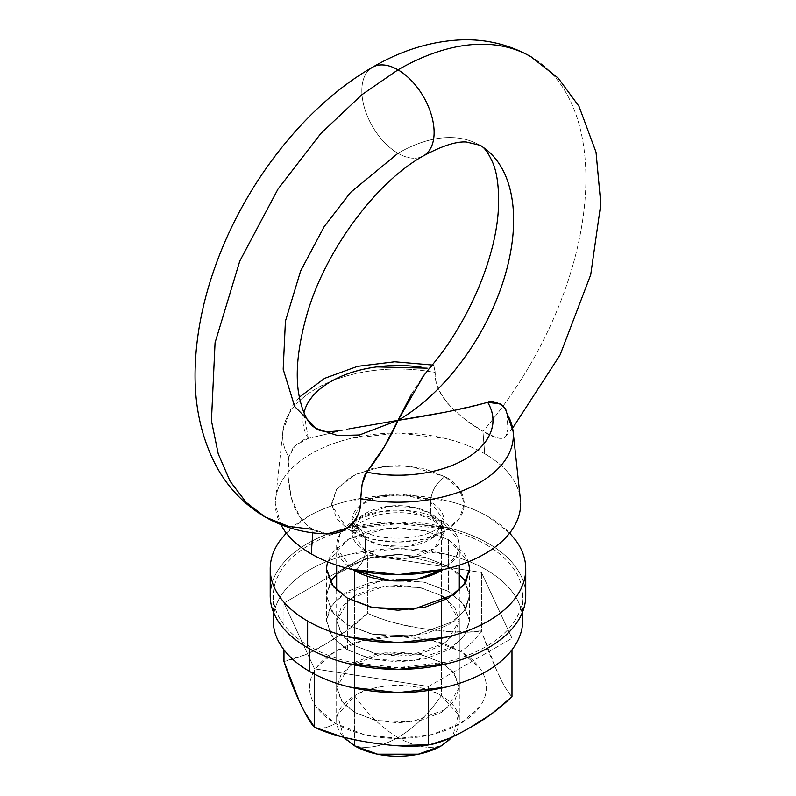 <?xml version="1.0" encoding="UTF-8"?>
<svg xmlns="http://www.w3.org/2000/svg" width="796" height="796" viewBox="0 0 796 796"><rect width="100%" height="100%" fill="white"/><g stroke="black" fill="none" stroke-linecap="round" stroke-linejoin="round"><path stroke-width="0.6" stroke-dasharray="3.98 2.98" d="M520.266 509.261A122.654 70.814 0 0 0 484.704 453.74L482.933 431.323A265.745 153.429 120 0 0 531.42 57.013A265.745 153.429 -60 0 1 482.933 431.323L466.456 420.368C459.163 414.716 453.78 409.96 450.307 406.099C439.243 393.453 434.218 382.279 435.223 372.568A115.34 66.595 0 0 0 283.316 428.367A115.34 66.595 0 0 0 288.809 457.093L293.256 447.521C300.629 441.123 305.644 438.089 308.291 438.407L348.897 428.885L308.291 438.407L295.256 445.432L288.809 457.093L288.102 476.535L291.326 497.808L299.664 516.624C305.982 524.504 310.44 528.763 313.027 529.42C314.838 531.36 320.33 532.842 329.504 533.867M369.225 69.69A51.103 29.502 -120 0 0 365.593 111.4A51.103 29.502 -120 0 0 397.98 153.3A51.103 29.502 60 0 1 364.588 108.266A51.103 29.502 60 0 1 372.419 67.312L372.428 67.312M430.288 367.334L433.382 365.245L434.198 365.852L435.223 372.568L433.81 365.434L429.711 368.021M421.164 378.936L411.582 394.04M316.211 428.457L294.679 406.487L283.187 369.245L285.416 321.216L300.609 270.998L324.131 226.701L350.499 192.483L397.98 153.3A163.538 94.416 -60 0 1 479.809 145.23A163.538 94.416 120 0 0 397.98 153.3A51.103 29.502 -120 0 0 423.532 155.827M441.342 745.832A61.322 35.402 0 0 0 458.745 725.554A61.322 35.402 0 0 0 441.342 695.754A61.322 35.402 0 0 0 354.608 695.754C374.13 682.252 421.82 682.252 441.342 695.754C428.447 714.161 413.99 728.071 397.98 737.484C381.961 728.071 367.513 714.161 354.608 695.754A61.322 35.402 0 0 0 337.205 716.032A61.322 35.402 0 0 0 354.608 745.832C367.513 749.344 381.961 746.558 397.98 737.484C413.99 746.558 428.447 749.344 441.342 745.832C428.447 749.344 413.99 746.558 397.98 737.484C413.99 728.071 428.447 714.161 441.342 695.754L458.367 714.629L452.685 736.788M265.098 516.972L288.659 526.425L313.027 529.42L312.778 532.813L313.027 529.42C302.49 523.042 295.256 512.495 291.326 497.808C287.814 483.59 286.978 470.018 288.809 457.093A115.34 66.595 180 0 1 283.316 428.377A115.34 66.595 180 0 1 435.223 372.568C435.024 384.567 440.049 395.741 450.307 406.099C461.023 416.845 471.899 425.253 482.933 431.323C493.46 437.7 500.694 439.74 504.624 437.442C508.137 435.024 508.972 427.243 507.142 414.089L505.321 408.686M354.608 570.573A61.322 35.402 180 0 1 337.205 540.783A61.322 35.402 180 0 1 378.379 511.987A61.322 35.402 180 0 1 441.342 520.504A61.322 35.402 180 0 1 458.745 550.295A61.322 35.402 180 0 1 442.735 569.737L457.043 555.061L458.566 540.076L441.342 520.504L433.89 520.922L430.497 513.43L414.278 507.38L388.14 506.266L361.762 515.838L351.981 532.206L365.454 550.991C364.817 559.031 361.205 565.558 354.608 570.573C361.205 565.558 364.817 559.031 365.454 550.991A45.999 26.557 0 0 0 412.676 557.369A45.999 26.557 0 0 0 443.551 535.778A45.999 26.557 0 0 0 430.497 513.43L430.497 501.719A45.999 26.557 180 0 1 443.551 524.067A45.999 26.557 180 0 1 412.676 545.658A45.999 26.557 180 0 1 365.454 539.28L365.454 550.991L365.454 539.28L351.981 520.504L360.469 505.132L379.403 496.207L401.363 494.017L430.497 501.719C431.422 491.122 436.238 482.784 444.954 476.685L409.622 466.048L382.518 466.506L355.235 474.446L336.748 488.923L331.584 505.161L346.947 528.375L350.996 530.932L361.215 529.917L365.454 539.28L361.215 529.917L350.996 530.932L346.947 528.375L336.599 518.485L331.534 503.808L336.599 489.132L350.996 476.685L372.548 468.376L397.98 465.451L423.402 468.376L444.954 476.685L459.352 489.132L464.416 503.808L459.352 518.485L444.954 530.932L423.402 539.25L397.98 542.166L372.548 539.25L350.996 530.932C362.847 539.957 409.542 550.633 444.954 530.932C479.083 510.485 460.585 483.53 444.954 476.685C436.238 482.784 431.422 491.122 430.497 501.719L443.969 520.504L434.188 536.872L407.811 546.444L381.672 545.33L365.454 539.28A45.999 26.557 180 0 1 352.399 516.932A45.999 26.557 180 0 1 383.274 495.341A45.999 26.557 180 0 1 430.497 501.719L430.497 513.43A45.999 26.557 0 0 0 383.274 507.052A45.999 26.557 0 0 0 352.399 528.643A45.999 26.557 0 0 0 365.454 550.991L381.672 557.041L407.811 558.155L434.188 548.583L443.969 532.206L430.497 513.43L433.89 520.922L441.342 520.504L441.342 695.754L441.342 520.504L407.433 510.554L381.453 511.44L356.031 519.708L340.031 533.947L336.977 549.17L353.215 569.737M354.608 601.756L354.608 745.832L354.608 601.756M327.056 533.837L313.027 529.42M308.291 438.407L303.883 412.806A94.983 54.834 180 0 0 308.291 438.407M513.291 434.178A115.34 66.595 0 0 0 507.142 414.089L507.848 429.422L505.609 436.546L504.624 437.442C503.46 438.656 500.684 438.705 496.286 437.591L482.933 431.323L484.704 453.74A122.654 70.814 0 0 0 362.061 436.099A122.654 70.814 0 0 0 277.555 490.366A122.654 70.814 0 0 0 311.246 553.887M520.634 503.808C520.634 494.415 517.519 485.391 511.291 476.714C505.072 468.038 496.207 460.377 484.704 453.74C473.202 447.093 459.939 441.979 444.914 438.387L397.98 432.994L351.036 438.387C336.012 441.979 322.748 447.093 311.246 453.74C299.744 460.377 290.888 468.038 284.66 476.714C278.431 485.391 275.326 494.415 275.326 503.808L280.69 524.564M343.733 737.315L337.494 714.937L354.608 695.754C367.513 714.161 381.961 728.071 397.98 737.484C381.961 746.558 367.513 749.344 354.608 745.832M426.726 153.449A51.103 29.502 60 0 1 397.98 153.3M443.551 412.497L487.659 402.298M505.848 409.592L507.142 414.089M395.861 745.643L371.642 742.758M371.483 742.738L358.18 740.439M314.519 727.255A48.417 27.95 120 0 0 335.464 723.504A88.406 51.043 0 0 0 460.486 723.504A88.406 51.043 0 0 0 460.486 651.317A48.417 27.95 120 0 0 481.431 630.89L488.993 652.63L496.714 670.491C501.918 682.53 507.002 691.266 511.977 696.709C508.355 693.356 503.271 684.62 496.714 670.491L481.431 630.89L481.431 572.463L367.434 554.832L283.973 603.01L314.519 668.829L428.527 686.46L511.977 638.283L511.977 649.825L511.977 638.283L481.431 572.463L481.431 630.89A48.417 27.95 -60 0 1 460.486 651.317L431.81 640.253L397.98 636.372L364.14 640.253L335.464 651.317L316.301 667.884C311.813 674.132 309.574 680.64 309.574 687.416C309.574 694.182 311.813 700.689 316.301 706.947L335.464 723.504L364.14 734.569L397.98 738.449L431.81 734.569L460.486 723.504L479.65 706.947C484.137 700.689 486.386 694.182 486.386 687.416C486.386 680.64 484.137 674.132 479.65 667.884L460.486 651.317A88.406 51.043 0 0 0 335.464 651.317A88.406 51.043 0 0 0 335.464 723.504A48.417 27.95 -60 0 1 314.519 727.255M470.247 727.464L459.252 733.504M354.608 712.45L354.608 645.685L342.638 635.904L336.648 620.651L349.683 598.821L384.856 586.055L419.711 587.538L441.342 595.607L441.342 662.372L419.711 654.302L384.856 652.82L349.683 665.585L336.648 687.416L342.638 702.669L354.608 712.45L341.315 700.958L336.648 687.416L341.315 673.864L354.608 662.372L374.508 654.7L397.98 652.004L421.442 654.7L441.342 662.372L454.635 673.864L459.302 687.416L454.635 700.958L441.342 712.45L421.442 720.121L397.98 722.818L374.508 720.121L354.608 712.45L376.239 720.519L411.094 722.002L446.267 709.236L459.302 687.416L453.312 672.152L441.342 662.372L441.342 595.607L454.635 607.099L459.302 620.651L446.267 642.471L411.094 655.237L376.239 653.755L354.608 645.685L354.608 712.45M428.527 690.46L428.527 686.46L428.527 690.46M314.519 674.142L314.519 668.829L314.519 674.142M283.973 649.825L283.973 603.01L283.973 649.825M325.703 644.014C311.445 652.859 297.535 658.67 283.973 661.436L304.599 654.969L325.703 644.014C343.633 633.656 357.543 623.407 367.434 613.258L367.434 554.832L367.434 613.258C380.946 619.795 399.96 624.96 424.467 628.74C448.944 632.531 467.929 633.248 481.431 630.89L453.342 631.974L424.467 628.74C404.647 626.352 385.632 621.188 367.434 613.258L346.877 630.551L325.703 644.014M446.705 599.149L459.302 620.651L454.635 634.193L441.342 645.685L421.442 653.357L397.98 656.053L374.508 653.357L354.608 645.685L341.315 634.193L336.648 620.651L341.315 607.099L354.608 595.607L374.508 587.936L397.98 585.239L421.442 587.936L441.342 595.607M428.527 686.46L511.977 638.283L481.431 572.463L367.434 554.832L283.973 603.01L314.519 668.829L428.527 686.46M304.54 711.873L299.236 700.987M521.539 630.323A124.693 71.998 0 0 0 486.147 569.737A124.693 71.998 0 0 0 358.12 552.434A124.693 71.998 0 0 0 274.411 610.98A124.693 71.998 0 0 0 309.803 671.555M486.147 544.703A124.693 71.998 180 0 1 521.539 605.278A124.693 71.998 180 0 1 437.83 663.824A124.693 71.998 180 0 1 309.803 646.521A124.693 71.998 180 0 1 274.411 585.936A124.693 71.998 180 0 1 358.12 527.39A124.693 71.998 180 0 1 486.147 544.703C474.456 537.957 460.974 532.753 445.7 529.101L397.98 523.619L350.26 529.101C334.977 532.753 321.494 537.957 309.803 544.703C298.112 551.459 289.097 559.24 282.769 568.055C276.441 576.881 273.277 586.065 273.277 595.607C273.277 605.159 276.441 614.343 282.769 623.159C289.097 631.984 298.112 639.765 309.803 646.521C321.494 653.267 334.977 658.471 350.26 662.123L397.98 667.605L445.7 662.123C460.974 658.471 474.456 653.267 486.147 646.521C497.838 639.765 506.853 631.984 513.181 623.159C519.509 614.343 522.673 605.159 522.673 595.607C522.673 586.065 519.509 576.881 513.181 568.055C506.853 559.24 497.838 551.459 486.147 544.703M347.384 649.854L347.384 624.82L333.415 613.418L326.43 595.607L330.27 582.254L326.43 595.607L331.872 579.806L326.43 595.607L333.415 613.418L347.384 624.82L347.384 649.854L372.618 659.277L413.283 660.998L454.317 646.113L465.909 633.606L469.521 620.651L462.536 602.841L448.566 591.438L423.333 582.025L382.677 580.294L341.643 595.179L330.041 607.686L326.43 620.651L333.415 638.452L347.384 649.854L331.872 636.452L326.43 620.651L331.872 604.841L347.384 591.438L370.598 582.483L397.98 579.339L425.353 582.483L448.566 591.438L448.566 566.404L448.566 591.438L464.078 604.841L469.521 620.651L464.078 636.452L448.566 649.854L425.353 658.809L397.98 661.954L370.598 658.809L347.384 649.854M464.078 579.806L469.521 595.607L465.68 582.254L469.521 595.607L464.078 579.806L448.566 566.404L448.566 539.698L425.353 530.743L397.98 527.599L370.598 530.743L347.384 539.698L331.872 553.101L327.484 561.777L348.718 538.942L388.965 527.927L425.611 530.803L448.566 539.698L448.566 566.404L425.353 557.449L397.98 554.305L370.598 557.449L347.384 566.404L336.648 574.324L347.384 566.404L370.598 557.449L397.98 554.305L425.353 557.449L448.566 566.404L400.925 554.334L365.434 558.822L336.648 574.334L365.434 558.822L400.925 554.334L448.566 566.404L459.302 574.324M326.43 568.901L326.43 595.607L331.872 611.418L347.384 624.82L347.384 598.114L347.384 624.82L370.598 633.775L397.98 636.919L425.353 633.775L448.566 624.82L464.078 611.418L469.521 595.607L464.078 611.418L448.566 624.82L425.353 633.775L397.98 636.919L370.598 633.775L347.384 624.82L372.618 634.233L413.283 635.964L454.317 621.079L465.909 608.572L469.521 595.607L465.909 608.572L454.317 621.079L413.283 635.964L372.618 634.233L347.384 624.82L331.872 611.418L326.43 595.607L326.43 620.651M522.673 620.651C522.673 611.099 519.509 601.915 513.181 593.1C506.853 584.274 497.838 576.493 486.147 569.737C474.456 562.991 460.974 557.787 445.7 554.135L397.98 548.653L350.26 554.135C334.977 557.787 321.494 562.991 309.803 569.737C298.112 576.493 289.097 584.274 282.769 593.1C276.441 601.915 273.277 611.099 273.277 620.651M524.584 605.517A127.768 73.759 0 0 0 488.316 543.449A127.768 73.759 0 0 0 357.145 525.718A127.768 73.759 0 0 0 271.366 585.697M271.366 558.991A127.768 73.759 180 0 1 357.145 499.012A127.768 73.759 180 0 1 488.316 516.743A127.768 73.759 180 0 1 524.584 578.811M525.738 595.607C525.738 585.826 522.494 576.423 516.017 567.379C509.53 558.344 500.296 550.364 488.316 543.449C476.336 536.534 462.526 531.201 446.864 527.459L397.98 521.848L349.086 527.459C333.434 531.201 319.614 536.534 307.634 543.449C295.654 550.364 286.421 558.344 279.933 567.379C273.456 576.423 270.212 585.826 270.212 595.607M509.669 533.071L488.316 516.743C476.336 509.828 462.526 504.495 446.864 500.754L397.98 495.142L349.086 500.754C333.434 504.495 319.614 509.828 307.634 516.743L286.281 533.071M448.566 539.698L464.078 553.101L468.466 561.777L448.566 539.698M459.302 545.539L459.302 565.15M459.302 590.184L459.302 720.798M353.016 522.992L356.608 526.763L361.215 529.917C379.662 542.952 427.462 539.489 439.263 526.833C443.233 522.803 444.805 520.693 443.969 520.504L443.969 532.206C446.447 532.285 443.083 528.524 433.89 520.922C418.079 512.534 399.204 510.574 377.264 515.022C358.041 522.584 349.613 528.305 351.981 532.206L351.981 520.504L352.946 522.882M433.382 365.245L432.208 365.016M299.286 397.224L291.525 407.234L282.849 431.472L275.555 499.43M336.648 545.539L336.648 565.15M336.648 590.184L336.648 720.798M512.634 428.129L505.609 436.546M336.648 620.651L336.648 687.416M459.302 620.651L459.302 687.416M522.673 611.736L522.673 595.607M469.521 568.901L469.521 620.651M273.277 611.736L273.277 595.607"/><path stroke-width="1.19" d="M313.027 529.42L288.659 526.425L265.098 516.972L246.133 502.316L230.124 481.281L218.233 453.879L211.438 420.746L215.059 342.708L239.755 261.108L277.983 189.12L320.828 133.509L361.872 94.724L397.98 69.839A51.103 29.502 -120 0 0 369.225 69.69M397.98 153.3L350.499 192.483L324.131 226.701L300.609 270.998L285.416 321.216L283.187 369.245L294.679 406.487L316.211 428.457L337.653 435.571L359.434 434.974L397.98 420.358L348.897 428.885L397.98 420.358A163.538 94.416 120 0 0 504.793 276.302A163.538 94.416 120 0 0 479.809 145.23A163.538 94.416 -60 0 1 504.793 276.302A163.538 94.416 -60 0 1 397.98 420.358L359.434 434.974L337.653 435.571L316.211 428.457C320.072 431.721 328.43 432.367 341.285 430.417M372.419 67.312A51.103 29.502 60 0 1 397.98 69.839A265.745 153.429 -60 0 1 531.42 57.013A265.745 153.429 120 0 0 397.98 69.839L361.872 94.724L320.828 133.509L277.983 189.12L239.755 261.108L215.059 342.708L211.438 420.746L218.233 453.879L230.124 481.281L246.133 502.316L265.098 516.972C244.7 504.943 228.651 488.406 216.95 467.351C201.209 438.089 193.955 404.826 195.189 367.563C196.214 334.41 202.97 300.47 215.467 265.764C244.83 183.379 305.216 105.719 372.419 67.312C402.099 49.939 432.417 40.765 463.352 39.8C487.59 39.322 510.087 44.954 530.852 56.685L558.175 78.078L578.961 106.236L596.035 152.195L600.811 203.965L590.712 274.799L560.086 354.946L512.634 428.129M429.243 368.578L421.164 378.936M411.582 394.04L397.98 420.358L424.039 375.035M265.098 516.972C284.799 528.126 306.132 533.758 329.096 533.867L329.504 533.867C336.788 533.35 342.171 531.808 345.643 529.231C356.658 520.823 361.692 510.624 360.727 498.614L362.14 484.038L366.707 472.137L384.368 446.665L397.98 420.358C436.536 414.388 466.436 408.368 487.659 402.298A94.983 54.834 180 0 1 465.133 459.133A94.983 54.834 180 0 1 366.707 472.137C365.235 473.093 363.583 477.769 361.752 486.157L360.727 498.614C360.926 512.743 355.902 522.942 345.643 529.231L327.056 533.837M316.211 428.457C308.092 424.318 302.241 412.646 298.639 393.433C295.386 372.836 297.853 347.553 306.072 317.574C323.773 251.924 376.438 181.578 423.532 155.827A51.103 29.502 -120 0 0 431.362 114.873A51.103 29.502 -120 0 0 397.98 69.839A51.103 29.502 60 0 1 430.357 111.739A51.103 29.502 60 0 1 426.726 153.449M441.342 745.832L418.417 754.17L377.533 754.17L354.608 745.832A61.322 35.402 0 0 0 441.342 745.832L452.685 736.788M354.608 570.573L355.195 570.175L354.608 570.573L390.1 580.652L417.194 579.16L442.735 569.737A61.322 35.402 180 0 1 354.608 570.573L354.608 601.756L354.608 570.573L353.215 569.737M280.69 524.564L284.66 530.912C290.888 539.588 299.744 547.24 311.246 553.887L312.778 532.813L311.246 553.887A122.654 70.814 0 0 0 440.516 570.225A122.654 70.814 0 0 0 520.266 509.261M507.142 414.089A115.34 66.595 180 0 1 513.291 434.178A115.34 66.595 180 0 1 360.727 498.614A115.34 66.595 0 0 0 513.291 434.178M421.243 367.185A94.983 54.834 180 0 0 303.893 412.835L305.385 408.119C309.455 397.871 317.932 389.015 330.818 381.582C343.703 374.14 359.026 369.245 376.787 366.896L427.154 368.17M520.395 499.43L513.102 431.472L505.321 408.686L502.704 405.542C495.321 401.602 490.316 400.517 487.659 402.298C493.659 412.238 494.624 422.328 490.565 432.586C486.495 442.845 478.018 451.69 465.133 459.133C452.247 466.565 436.924 471.461 419.164 473.809C401.403 476.157 383.911 475.6 366.707 472.137C379.881 455.441 390.309 438.178 397.98 420.358L443.551 412.497M429.711 368.021L430.288 367.334M311.246 553.887C322.748 560.523 336.012 565.638 351.036 569.23L397.98 574.622L444.914 569.23C459.939 565.638 473.202 560.523 484.704 553.887C496.207 547.24 505.072 539.588 511.291 530.912C517.519 522.236 520.634 513.201 520.634 503.808M354.608 745.832L343.733 737.315M487.659 402.298L500.694 404.05L505.848 409.592M459.252 733.504L449.073 738.459L430.049 744.668L395.861 745.643M371.642 742.758L371.483 742.738C347.006 738.947 328.022 733.783 314.519 727.255L314.519 674.142L314.519 727.255C310.898 723.902 305.803 715.146 299.236 700.987L283.973 661.436L283.973 649.825L283.973 661.436C288.948 676.988 294.032 690.172 299.236 700.987M358.18 740.439L342.608 737.036L314.519 727.255L304.54 711.873M511.977 696.709L491.351 714.062L470.247 727.464C484.505 719.853 498.415 709.604 511.977 696.709L511.977 649.825L511.977 696.709M470.247 727.464C452.317 737.822 438.407 743.623 428.527 744.887L428.527 690.46L428.527 744.887C415.005 747.245 395.99 746.529 371.483 742.738M441.342 595.607L446.705 599.149M309.803 648.989L309.803 671.555A124.693 71.998 0 0 0 437.83 688.868A124.693 71.998 0 0 0 521.539 630.323M330.27 582.254L336.648 574.334L330.27 582.254M459.302 574.334L464.078 579.806M273.277 611.736L273.277 620.651C273.277 630.193 276.441 639.377 282.769 648.193C289.097 657.018 298.112 664.799 309.803 671.555L309.803 654.969M309.803 671.555C321.494 678.301 334.977 683.505 350.26 687.157L397.98 692.639L445.7 687.157C460.974 683.505 474.456 678.301 486.147 671.555C497.838 664.799 506.853 657.018 513.181 648.193C519.509 639.377 522.673 630.193 522.673 620.651L522.673 611.736M331.872 579.806L336.648 574.324L331.872 579.806M347.384 598.114L333.415 586.712L326.43 568.901L327.504 561.777L326.43 568.901L331.872 584.712L347.384 598.114L370.598 607.069L397.98 610.214L425.353 607.069L448.566 598.114L464.078 584.712L469.521 568.901L465.909 581.866L454.317 594.373L413.283 609.258L372.618 607.527L347.384 598.114M524.584 578.811A127.768 73.759 180 0 1 438.815 638.8A127.768 73.759 180 0 1 307.634 621.059L307.634 647.765A127.768 73.759 0 0 0 438.815 665.506A127.768 73.759 0 0 0 524.584 605.517M271.366 585.697A127.768 73.759 0 0 0 307.634 647.765L307.634 621.059A127.768 73.759 180 0 1 271.366 558.991M286.281 533.071L279.933 540.673C273.456 549.718 270.212 559.12 270.212 568.901L270.212 595.607C270.212 605.388 273.456 614.801 279.933 623.835C286.421 632.88 295.654 640.85 307.634 647.765C319.614 654.69 333.434 660.013 349.086 663.755L397.98 669.376L446.864 663.755C462.526 660.013 476.336 654.69 488.316 647.765C500.296 640.85 509.53 632.88 516.017 623.835C522.494 614.801 525.738 605.388 525.738 595.607L525.738 568.901C525.738 559.12 522.494 549.718 516.017 540.673L509.669 533.071M270.212 568.901C270.212 578.682 273.456 588.095 279.933 597.129C286.421 606.174 295.654 614.144 307.634 621.059C319.614 627.984 333.434 633.308 349.086 637.049L397.98 642.67L446.864 637.049C462.526 633.308 476.336 627.984 488.316 621.059C500.296 614.144 509.53 606.174 516.017 597.129C522.494 588.095 525.738 578.682 525.738 568.901M468.466 561.777L469.521 568.901L468.456 561.777M428.885 368.996C469.182 322.639 497.202 254.73 498.505 205.806C498.983 187.985 497.231 173.996 493.261 163.847C488.525 152.892 484.018 146.673 479.739 145.2L466.277 141.996C456.108 141.34 441.86 145.947 423.532 155.827M418.417 754.17C404.786 756.926 391.164 756.926 377.533 754.17M459.302 565.15L459.302 590.184M432.208 365.016L394.716 361.792L357.533 366.349L324.629 378.349L299.286 397.224M336.648 565.15L336.648 590.184M426.099 745.275L430.049 744.668"/></g></svg>
